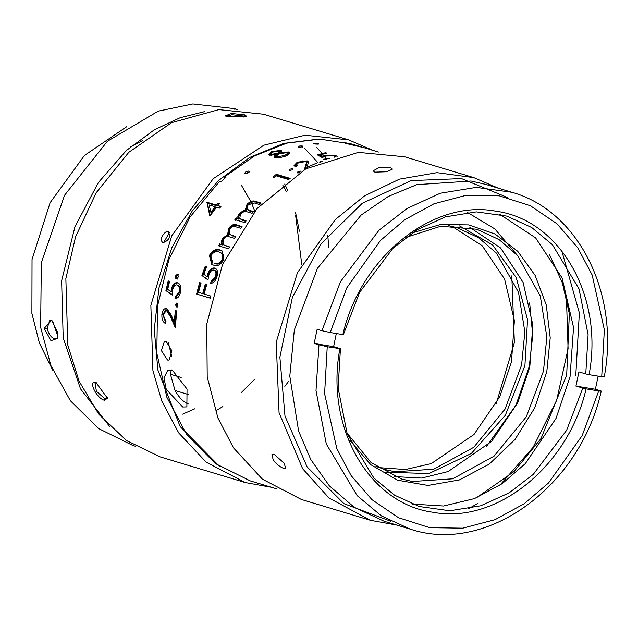 <?xml version="1.0" encoding="UTF-8"?>
<svg xmlns="http://www.w3.org/2000/svg" width="638" height="638" viewBox="0 0 638 638"><rect width="100%" height="100%" fill="white"/><g stroke="black" fill="none" stroke-linecap="round" stroke-linejoin="round"><path stroke-width="0.96" d="M244.88 114.872L231.522 113.46L225.27 115.869L226.873 116.634L246.595 116.26L244.88 114.872L243.852 116.036L232.009 114.728L226.155 116.387M241.148 184.821L250.822 201.512M251.747 203.57L254.793 211.186M182.635 414.142L194.949 408.743M126.723 126.691L84.447 155.465L50.107 202.693L32.036 259.491L31.9 313.41L39.365 342.965L53.082 370.845M216.434 410.425L222.877 406.55M241.156 392.745L254.737 379.227M299.381 231.195L295.538 212.422M287.945 190.818L284.715 184.031M130.256 147.043L142.497 140.615M301.766 264.451L295.577 215.022M286.47 191.966L282.897 185.419M284.827 386.365L288.376 381.644M328.745 247.791L327.796 235.247M302.659 161.55L302.157 160.776M234.944 109.313L231.777 108.213L237.2 109.441L234.465 108.612L192.835 103.946L158.24 111.132L107.375 141.285L64.55 195.276L41.326 262.72L40.649 327.318L50.865 365.51L70.34 400.696L98.515 428.505L132.871 445.483L135.623 446.313M204.423 111.666L180.139 117.735L154.436 129.713L126.404 150.456L98.451 182.444L74.957 226.697L61.623 280.808L63.202 337.925L80.508 388.837L109.521 426.328M44.166 328.379L50.984 340.676L57.627 338.323L57.659 332.454L51.742 320.156L44.166 328.379L47.196 328.147C48.48 333.77 50.888 337.335 54.405 338.834L56.184 338.858L57.827 337.095M304.278 147.96L318.179 162.873M326.321 158.742L324.758 156.725M323.992 155.768L323.506 155.17M322.158 153.543L316.504 147.219M373.118 150.432L348.619 139.874L263.47 114.194L218.834 109.616L171.582 122.679L128.804 152.322L96.139 192.82L75.571 236.85L65.858 278.591L67.78 344.999L79.08 381.221L98.866 414.373L126.611 440.619L160.122 456.872L245.263 482.551L271.525 487.304M348.619 139.874L305.052 135.208L263.877 145.185L213.18 178.728L171.718 235.861L150.855 305.387L152.921 370.67L161.829 401.142L178.744 432.955L206.202 462.199L245.271 482.551M168.233 231.801C166.422 229.281 157.801 239.33 163.065 242.695C169.182 240.382 170.904 236.746 168.233 231.801L168.663 231.985M162.634 242.512L163.065 242.695M96.019 382.569C87.597 379.849 96.569 398.622 104.457 400.249L107.511 398.24L95.987 382.561M318.569 139.092L283.703 143.391L249.713 157.458L218.587 180.482L192.134 211.146L171.869 247.648L158.998 287.866L154.252 329.495L157.905 370.08L180.171 426.551L219.584 466.458M269.419 155.074L271.349 154.34M280.345 151.334L281.781 150.919M281.071 152.897L277.642 154.021M224.289 178.72L224.632 176.798L254.506 155.927L286.789 143.135L319.798 139.1L351.849 144.021L358.404 145.99M276.884 488.915L250.248 480.885L215.365 463.531L186.862 434.941L166.853 397.227L156.812 353.213L157.514 306.176L168.895 259.602L190.1 216.952L219.552 181.407L221.171 181.583M219.552 181.407L220.923 181.822L226.004 177.204L224.632 176.798M172.236 370.072L167.738 370.351L163.95 377.824L166.271 389.387L182.723 406.996L186.878 406.9L187.038 389.052L172.236 370.072M166.119 341.298L164.484 341.234L161.326 350.557L167.499 360.031L169.07 360.103L171.917 350.86L166.119 341.298M166.765 308.505C164.157 308.13 162.531 310.132 161.869 314.502C161.717 319.375 163.041 322.429 165.832 323.673L165.968 321.528L163.264 315.028L166.143 310.61L166.598 310.682L170.298 316.472L175.251 327.446L176.774 311.208L175.37 310.778L174.19 321.895L171.096 314.821L166.765 308.505L166.071 308.393M177.029 302.962L175.546 304.605L176.375 306.934L177.827 305.291L176.846 302.93M175.546 304.605L176.527 304.693L177.356 307.006L176.559 306.958M177.675 282.793C174.82 282.227 172.723 284.245 171.367 288.847L171.016 291.718L167.69 289.357L169.62 281.342L168.217 280.911L165.928 290.593L172.268 295.083L172.683 289.66C173.56 286.199 175.019 284.604 177.069 284.883C179.095 285.84 179.772 288.185 179.111 291.917L175.546 296.399L175.131 298.528C177.619 298.544 179.406 296.518 180.482 292.459C181.463 287.275 180.53 284.046 177.675 282.793L177.5 282.746M176.136 279.013L176.136 279.013C178.345 277.985 178.799 276.437 177.508 274.356L177.508 274.356C175.267 275.369 174.812 276.924 176.136 279.013M216.41 205.101L206.927 202.246L209.862 216.17L216.505 207.175L219.663 208.132L220.971 206.481L217.813 205.532L219.512 203.434L218.108 203.012L216.41 205.101L217.095 205.875L218.778 203.793L218.108 203.012M201.058 283.049L199.654 282.626L196.584 294.038L210.277 298.169L210.795 296.056L204.12 294.046L206.672 284.747L205.269 284.325L202.717 293.616L198.506 292.348L201.058 283.049M203.857 274.324L206.688 266.58L205.284 266.158L201.903 275.512L207.972 279.93L208.977 274.659C210.245 271.317 211.92 269.786 214.001 270.081L214.91 270.464C216.896 271.405 217.359 273.67 216.282 277.251L215.365 276.908L211.21 281.238L210.556 283.312C213.124 283.344 215.189 281.39 216.729 277.45C218.292 272.434 217.662 269.3 214.839 268.064C211.96 267.481 209.583 269.419 207.701 273.861L207.039 276.645L203.857 274.324M214.001 270.081C215.995 271.022 216.449 273.295 215.365 276.908M215.301 268.239L215.74 268.462C212.861 267.88 210.492 269.794 208.618 274.212L207.701 273.861M220.142 250.088C216.426 248.357 212.845 250.144 209.376 255.439L211.8 264.451L213.395 265.049C217.008 266.836 220.469 265.081 223.763 259.778L222.319 251.021L220.142 250.088L222.734 251.292M221.394 244.45L219.655 243.923L218.651 245.837L228.659 248.852L229.664 246.938L223.699 244.904L223.444 239.274C225.517 236.475 227.503 235.669 229.401 236.842L234.481 238.373L235.589 236.539L229.353 234.298L229.64 229.058C231.73 226.45 233.66 225.661 235.438 226.689L240.861 228.324L242.057 226.57L236.642 224.935C234.138 223.723 231.458 224.871 228.611 228.372L227.638 234.513L222.399 238.58L221.147 241.882L221.394 244.45L222.223 245L221.968 242.448L221.147 241.882M237.854 218.419L236.116 217.893L234.864 219.592L244.864 222.614L246.116 220.907L239.736 218.531L240.542 213.802C242.99 211.345 245.128 210.676 246.962 211.792L252.05 213.331L253.39 211.72L246.922 209.248L248.046 204.854L254.267 202.948L259.69 204.583L261.109 203.075L255.694 201.441C253.238 200.276 250.359 201.201 247.058 204.208L245.391 209.655L239.545 213.14L237.878 216.083L237.854 218.419L238.564 219.145L238.588 216.832L237.878 216.083M314.111 143.909C317.214 144.268 318.553 144.108 318.123 143.43C315.02 143.04 313.681 143.199 314.111 143.909L313.689 143.63M318.545 143.702L318.123 143.43L318.091 144.627M245.215 173.727C248.166 173.353 249.354 172.459 248.78 171.056C245.821 171.399 244.633 172.284 245.215 173.727L244.801 173.408M249.203 171.375L248.78 171.056L249.227 172.053M361.547 146.939L348.476 143.319C344.121 142.521 343.372 142.585 346.227 143.526L359.425 146.62C363.716 147.697 364.426 147.801 361.547 146.939L363.317 147.514M344.488 142.808L346.227 143.526M298.464 147.019C301.559 147.203 302.883 146.876 302.452 146.03C299.358 145.815 298.026 146.142 298.464 147.019L298.034 146.708M302.875 146.341L302.452 146.03L302.532 147.203M275.265 157.634L279.54 157.785L286.191 155.911L289.859 152.984L288.583 151.988L280.959 152.354L281.829 151.07L280.919 150.353L271.676 151.621L268.71 154.364L269.73 155.194L275.337 154.771L274.117 156.773L275.265 157.634M290.154 178.425L276.461 174.294L273.104 176.614L273.455 177.795L276.23 175.833L288.52 179.533L290.154 178.425M292.132 169.899L292.563 168.671L289.851 169.214L289.429 170.466L292.132 169.899M292.93 168.95L292.898 169.748L290.194 170.282L289.851 169.214M301 171.574L300.65 171.128L297.922 171.646L297.499 172.898L298.855 172.858M316.623 163.551L315.985 163.36L306.982 167.427L308.553 161.964L307.173 160.88L297.236 162.227L294.046 165.537L295.538 166.701L297.252 165.816L296.247 164.979L298.552 162.698L305.53 161.653L306.551 162.467L304.278 169.947M322.98 161.015L320.188 161.239L319.742 162.212M337.135 156.469L335.516 155.337L324.758 155.528L322.684 156.27L320.156 154.882L326.935 153.152L325.532 152.729L317.349 154.859L322.166 157.538L325.843 156.047L333.674 155.728L334.783 156.493L334.495 157.012M329.423 158.599L323.466 159.189L326.919 159.46M498.374 188.202L473.867 177.643L404.739 156.796L358.357 152.378L305.849 168.839L257.074 208.506L222.51 264.491L206.76 324.104L207.214 376.803L217.933 418.01L233.516 447.892L262.37 479.162L301.391 499.474L370.519 520.321L396.772 525.074M165.864 323.131L162.865 314.494L161.869 314.502M162.865 314.494L166.598 308.465M176.359 310.826L175.187 321.879L174.19 321.895M175.37 325.5L171.295 316.472L170.298 316.472M171.295 316.472L167.595 310.714L166.598 310.682M167.595 310.714L166.143 310.61M176.527 304.693L177.994 303.066M171.367 288.847L172.332 289.038L171.981 291.885L171.016 291.718M172.332 289.038C173.68 284.46 175.777 282.459 178.624 283.025M176.104 298.656L176.519 296.542L175.546 296.399M176.519 296.542L180.076 292.092L179.111 291.917M180.076 292.092C180.737 288.392 180.052 286.055 178.026 285.106M172.26 294.541L165.928 290.593M166.901 290.753L169.174 281.143M178.441 274.643C176.208 275.648 175.761 277.187 177.085 279.269M206.927 202.246L207.613 203.02L217.095 205.875M217.813 205.532L220.604 206.935M210.277 215.58L207.35 203.347L206.664 202.581M206.21 284.596L203.674 293.831L202.717 293.616M210.293 298.082L196.584 294.038M197.549 294.238L200.587 282.905M208.618 274.212L207.956 276.98L207.039 276.645M211.489 283.607L212.143 281.549L211.21 281.238M212.143 281.549L216.282 277.251M208.004 279.596L201.903 275.512M202.828 275.831L206.186 266.548L205.284 266.158M206.186 266.548L206.648 266.684M209.376 255.439L210.245 255.902C213.69 250.646 217.271 248.884 220.987 250.606M212.255 264.65L210.245 255.902M219.655 243.923L222.223 245M221.968 242.448L223.204 239.17L222.399 238.58M223.204 239.17L228.42 235.135L227.638 234.513M228.42 235.135L229.377 229.034L228.611 228.372M229.377 229.034C232.208 225.557 234.872 224.416 237.384 225.629L241.794 226.953M229.353 234.298L235.39 236.865M223.699 244.904L229.52 247.201M219.488 246.372L220.485 244.474M236.116 217.893L238.564 219.145M238.588 216.832L240.231 213.905L239.545 213.14M240.231 213.905L246.061 210.444L245.391 209.655M246.061 210.444L247.696 205.037L247.058 204.208M247.696 205.037C250.973 202.047 253.844 201.137 256.309 202.294L260.615 203.594M246.922 209.248L250.16 211.338L252.991 212.191M239.736 218.531L242.623 220.373L245.805 221.33M235.581 220.317L236.826 218.627M249.099 172.021L245.335 173.751M301.184 147.051L299.7 147.163M275.337 154.771L275.6 155.887L274.468 157.259M271.676 151.621L271.916 152.737M271.413 152.968L269.053 154.867M280.919 150.353L281.119 151.493L279.611 151.27M280.959 152.354L281.183 153.479M281.621 151.716L281.119 151.493M288.583 151.988L288.775 153.12L287.323 152.865M289.748 153.614L288.775 153.12M276.461 174.294L276.876 175.314L289.229 179.047M273.566 177.715L273.104 176.614M273.543 177.619L276.876 175.314M297.89 172.962L297.922 171.646M298.265 172.715L300.043 172.14M297.499 163.336L297.236 162.227M294.341 166.039L297.109 163.527M305.746 161.725L307.396 162.004L307.173 160.88M307.396 162.004L308.553 162.634M307.253 168.528L306.982 167.427M305.139 169.222L306.32 165.657L306.057 164.548M306.32 165.657L306.551 162.467M296.247 164.979L296.566 166.167M320.38 162.379L320.188 161.239M320.156 154.882L320.276 156.039L322.804 157.434M324.87 156.693L324.758 155.528M334.711 156.294L335.588 156.517L335.516 155.337M325.388 159.779L325.244 158.623M325.603 153.91L325.532 152.729M318.777 155.64L320.188 155.249M273.208 459.862C276.461 464.089 279.915 466.92 283.567 468.364L285.664 468.252L284.157 463.172L274.149 454.32L271.94 454.535L273.208 459.862M473.867 177.643L437.038 172.659L399.5 179.134L364.753 195.714L335.341 219.528L297.428 272.697L276.238 342.127L279.061 412.682L302.643 468.739L329.025 498.031L370.519 520.321M468.3 508.877L478.061 503.246M390.791 167.906L378.725 167.794L373.15 170.832L374.849 172.14L386.867 171.75L392.474 169.094L390.791 167.906M211.593 213.076L215.796 207.517L215.102 206.752L210.883 212.342L211.593 213.076M223.26 259.754L222.391 259.291C219.735 263.303 217.016 264.555 214.216 263.039L215.102 263.462C217.901 264.977 220.62 263.741 223.26 259.754L223.077 254.387L220.884 252.76L223.077 254.387M287.108 155.497L287.85 154.42L286.861 152.665L278.862 153.798L276.238 156.198L277.004 156.804L284.763 155.497L285.003 156.613M276.238 156.198L277.275 157.913L277.004 156.804M275.449 155.225L277.243 154.675M279.269 153.622L279.938 152.618L279.181 151.047L273.184 152.004L270.879 153.917L271.421 154.356L277.498 153.351L277.737 154.476M270.879 153.917L271.477 155.385M507.362 197.445L461.497 178.584L411.079 180.618L362.272 203.291L321.034 243.844L292.403 297.316L279.883 357.176L284.995 416.12L307.125 466.928L343.906 503.629L390.671 521.206M499.777 485.327L533.169 447.262L556.655 400.305L568.083 348.739L566.416 297.252M210.883 212.342L209.152 204.965L215.102 206.752M212.621 262.433L210.811 255.798C213.539 251.874 216.33 250.614 219.177 252.026L220.884 252.76M222.223 253.884L222.391 259.291M284.763 155.497L287.642 153.287M271.684 155.465L271.421 154.356M277.498 153.351L279.723 151.485M517.314 255.296L494.809 228.898L467.654 212.55M604.234 376.938C620.088 294.429 578.873 210.779 511.851 192.269L485.845 184.422L471.091 181.017L416.766 184.653L388.215 196.488L361.028 215.15L317.469 268.303L294.325 329.95L289.796 376.077L298.616 431.184L310.802 459.559L329.312 485.789L354.138 507.234L384.243 521.294L410.258 529.141C486.722 554.924 580.205 486.459 601.243 391.174L600.167 390.711C602.128 391.277 601.65 391.357 598.731 390.95L582.143 435.634L548.536 482.966L524.093 503.797L495 519.675L462.733 528.184L429.669 527.658L398.575 517.737L371.898 499.634L351.163 475.645L336.792 448.49L324.598 393.702L327.238 346.745L314.167 343.475L333.602 346.641L340.445 348.707L327.238 346.745M575.771 375.774L579.36 312.851L561.791 250.901M511.923 192.293L476.259 187.357L440.284 193.242L407.156 208.427L379.052 230.151L340.493 281.637L321.943 330.699L317.15 329.256L314.167 343.475M598.731 390.95L586.099 388.893L575.947 386.102L595.374 389.26L600.167 390.711M595.374 389.26L598.157 376.149M321.943 330.699L330.221 332.526L346.809 287.842L380.415 240.51L404.859 219.671L433.952 203.801L466.219 195.284L499.283 195.818L530.377 205.731L557.054 223.842L577.789 247.831L592.16 274.986L604.353 329.774L601.714 376.731C604.633 377.114 605.111 377.034 603.149 376.484M586.099 388.893C568.291 466.49 496.252 524.5 432.907 512.25C368.772 503.741 325.021 426.878 339.871 348.803M330.221 332.526L342.853 334.583C360.661 256.986 432.7 198.976 496.045 211.226C560.18 219.735 603.931 296.598 589.081 374.673L601.714 376.731M582.789 388.167L566.6 430.323L533.28 474.369L509.1 492.887L480.677 505.79L449.854 510.767L419.318 506.524L394.547 495.168L373.836 477.974L347.168 433.744L338.116 388.008L340.445 348.707M342.853 334.583L343.427 334.487L359.625 292.316L392.96 248.262L417.148 229.744L445.579 216.84L476.411 211.88L506.955 216.138L531.709 227.511L552.404 244.705L579.057 288.934L588.1 334.655L585.772 373.94L589.081 374.673M575.947 386.102L578.929 371.882L585.772 373.94M499.634 214.224L535.585 237.846L562.062 277.889L573.554 327.446L570.045 376.739L556.025 418.416L525.353 463.595L502.289 483.604L474.489 498.597L443.593 505.998L412.212 504.092M336.314 333.514L333.602 346.641M549.645 254.897L562.405 282.969L569.359 313.808L566.688 375.056L541.032 438.513L514.116 471.49L476.371 497.847M412.188 232.902L440.419 224.52L468.667 224.895L495.016 234.01L517.681 251.236L535.154 275.441L546.256 304.964L550.219 337.821L546.79 371.818L534.74 407.841L514.986 439.502L489.131 464.217L459.32 479.951L427.946 485.43L397.626 480.207L370.79 464.695L349.68 440.18M405.784 237.448L440.738 226.259L476.873 229.241L499.179 239.681L517.57 255.583L540.306 296.056L546.838 336.904L543.48 371.085L526.318 416.789L494.027 456.194L452.709 478.811L412.427 481.499L401.501 478.978L371.149 462.646L346.849 432.851M469.879 227.447L500.567 247.927L523.088 282.339L532.826 324.782L529.795 366.962L517.793 402.674L491.579 441.416L448.107 471.562L421.654 478.061L394.731 476.626M529.628 302.891L532.73 335.309L529.285 366.403L515.975 405.146L486.228 446.791M459.496 225.9L492.52 244.88L516.246 277.594L527.538 319.718L524.914 365.686L505.32 415.306L471.354 453.459L428.88 473.571L385.224 472.168M448.57 225.629L457.159 227.734L478.747 237.83L496.539 253.214L518.534 292.371L524.851 331.888L521.605 364.96L505.001 409.173L473.763 447.302L433.784 469.177L394.818 471.777L384.251 469.337L375.965 466.354M451.999 226.354L482.24 245.774L504.61 279.117L514.388 320.595L511.485 361.906L499.745 396.756L473.986 434.502L431.296 463.563L405.425 469.528L379.227 467.646M52.611 320.994L49.74 320.539L47.196 328.147M57.883 336.481L52.579 320.97M245.415 116.746L243.852 116.036L243.82 117.049M163.567 242.783L169.365 232.655M104.457 400.249L104.784 398.662L96.426 391.317L95.054 383.151L96.657 382.8M104.784 398.662L106.889 398.543L107.455 397.506M189 404.149L188.441 404.006C183.64 402.267 179.182 397.769 175.059 390.52L170.442 374.251L181.184 377.489M188.704 394.635L175.059 390.52M171.327 369.857L170.442 374.251M171.766 356.706L168.384 342.805M496.276 403.599L514.38 342.574L511.804 275.839M237.384 225.629L236.642 224.935M232.487 235.988L231.698 235.366M226.283 246.228L225.453 245.67M256.309 202.294L255.694 201.441M250.16 211.338L249.498 210.54M242.623 220.373L241.906 219.639M214.216 263.039L215.102 263.462M318.96 344.927L316.009 390.6L326.289 443.944L357.208 495.702L381.341 515.847L410.258 529.141M378.486 152.043L362.791 147.314M334.783 156.493L334.87 157.666"/></g></svg>
